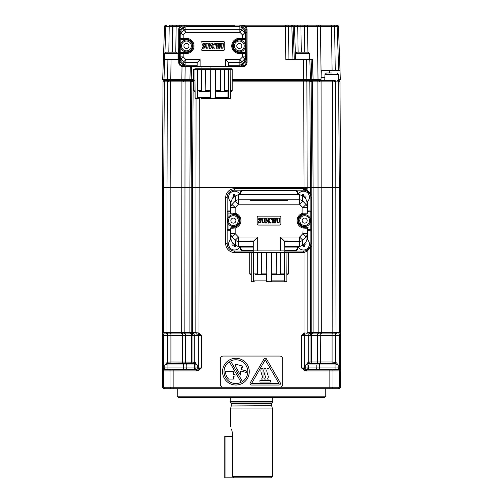 <?xml version="1.0" encoding="UTF-8"?>
<svg xmlns="http://www.w3.org/2000/svg" width="503" height="503" viewBox="0 0 503 503"><rect width="100%" height="100%" fill="white"/><g stroke="black" fill="none" stroke-linecap="round" stroke-linejoin="round"><path stroke-width="0.75" d="M325.762 396.163L177.238 396.163L178.722 397.647L324.278 397.647L325.762 396.163L325.762 388.737M336.494 362.877L338.211 364.971L335.061 363.77L338.211 364.971L307.05 364.971L307.05 367.945A1.484 1.484 0 0 0 308.534 369.428M316.381 363.487A1.484 1.05 -90 0 0 317.431 362.003L317.431 335.268L310.018 335.268L310.018 362.003L308.716 362.135L310.018 362.003A1.484 1.484 0 0 1 308.534 363.487A1.484 1.484 0 0 0 308.1 363.55L333.168 363.493M303.265 368.542L305.082 369.145L304.466 370.353L301.492 367.945L335.061 367.945L335.061 369.428L339.129 369.428L329.855 369.428L339.129 369.428A1.484 1.484 0 0 1 340.613 370.912L340.613 387.253L339.311 387.253L339.311 370.912L333.005 370.912L333.005 387.253L339.311 387.253L338.261 388.737L339.129 388.737L340.613 387.253M196.139 364.354L195.34 363.77A1.484 1.484 0 0 1 195.95 364.971L164.789 364.971L167.763 362.135L170.913 362.003L194.284 362.135L197.258 364.971L195.95 364.971A1.484 1.484 0 0 0 195.34 363.77A1.484 1.484 0 0 1 195.95 364.971A1.484 1.484 0 0 0 195.34 363.77L194.9 363.55A1.484 1.025 -73 0 1 194.284 362.135L194.284 335.268L192.982 335.268A1.484 1.484 0 0 0 192.089 333.904L181.684 333.904L182.419 333.898L182.237 332.527L181.684 332.546L181.684 333.904L170.083 333.891L170.913 333.904L170.913 335.268L167.763 335.268A1.484 1.05 90 0 0 167.128 333.904L164.324 333.904A1.484 1.05 90 0 1 163.689 332.546L162.431 332.892A1.484 1.339 17.4 0 0 163.274 334.08L162.387 335.268L162.387 333.112A1.484 1.264 0 0 0 163.091 334.193M195.541 362.877L195.158 362.562A1.484 0.937 -54.1 0 0 195.34 363.77M163.274 334.08A1.484 1.05 90 0 1 163.689 335.268L167.763 335.268L167.763 362.135A1.484 1.025 -107 0 0 168.813 363.55L170.913 363.487L167.939 363.77L167.939 367.945L186.802 367.945L186.802 364.971A1.484 1.05 -90 0 0 185.752 363.487L192.724 363.487A1.484 1.05 -90 0 1 191.674 362.003L191.674 335.268L192.982 335.268L192.982 362.003A1.484 1.484 0 0 0 194.466 363.487A1.484 1.484 0 0 1 194.9 363.55A1.484 1.484 0 0 0 194.466 363.487L193.598 363.487A1.484 1.05 -90 0 1 194.648 364.971L194.648 367.945L195.95 367.945A1.484 1.484 0 0 1 194.466 369.428A1.484 1.484 0 0 0 195.95 367.945L195.95 364.971M338.261 388.737L163.871 388.737L162.387 387.253L169.995 387.253L169.995 370.912L163.689 370.912A1.484 1.05 90 0 1 164.739 369.428L196.271 369.422L201.508 367.945L199.119 368.756M332.087 332.546L332.087 333.904L332.917 333.891L312.476 333.904A1.484 1.05 90 0 0 313.105 332.546L312.74 332.527A1.484 1.169 94.8 0 1 311.967 333.898A1.484 1.05 90 0 0 311.326 335.268L311.326 362.003L332.087 362.003L336.111 362.562A1.484 0.937 -54.1 0 1 335.061 363.77L332.087 363.487L332.087 335.268L317.431 335.268A1.484 1.05 90 0 1 318.078 333.898A1.484 0.912 86.2 0 0 318.588 332.527L339.311 332.546L340.613 333.112A1.484 1.264 180 0 1 339.909 334.193L340.613 335.268L339.726 334.08L335.872 333.904A1.484 1.05 90 0 0 336.501 332.546L339.311 332.546L339.311 187.638L311.797 187.638L311.803 194.906L310.879 194.906L310.879 246.307L310.496 247.57L307.163 251.186L304.013 252.5L303.925 251.041M310.911 333.904L310.911 333.904A1.484 1.484 0 0 1 310.929 333.898A1.484 1.484 0 0 0 311.803 332.546L311.835 332.527A1.484 1.471 67.4 0 1 310.929 333.898A1.484 1.484 0 0 0 310.018 335.268A1.484 1.484 0 0 1 310.911 333.904M309.905 333.891L310.873 333.891L309.905 333.891A1.484 1.05 84.9 0 0 310.496 332.521L311.803 332.521L310.496 332.521L310.496 247.57A1.484 0.604 -153.5 0 1 310.213 246.916L310.911 243.628A7.426 7.426 0 0 1 303.485 251.054L284.767 251.054L284.767 252.091L286.44 252.091L286.798 252.688L286.44 252.091L284.717 252.091M305.774 333.948L301.492 335.268L304.673 334.193L304.013 333.112L304.642 332.892L304.013 333.112L304.013 252.5A8.884 8.884 0 0 1 303.485 252.512L303.485 251.054M162.387 367.945L163.689 367.945A1.484 1.05 -90 0 1 163.255 369.145L162.387 367.945L162.387 370.353L162.387 335.268L163.689 335.268L163.689 367.945L164.789 367.945A1.484 1.05 -90 0 1 163.808 369.422L163.871 369.428A1.484 1.484 0 0 0 162.387 370.912L162.387 370.353A1.484 1.32 180 0 1 163.255 369.145L163.808 369.422A1.484 1.484 180 0 0 162.387 370.906L162.387 387.253M182.451 333.898L183.746 333.879M170.913 332.546L191.197 332.546L191.197 187.638L170.171 187.638L170.171 332.521L170.083 333.891L167.738 333.891A1.484 1.05 84.9 0 1 167.021 332.521L170.913 332.546L170.913 333.904M166.499 332.546L167.021 332.521L167.021 187.638L162.387 187.638L162.387 333.112L163.689 332.546L166.499 332.546A1.484 1.05 90 0 0 167.128 333.904M183.652 363.487L183.652 369.428M190.26 332.527A1.484 1.169 85.2 0 0 191.033 333.898A1.484 1.05 90 0 1 191.674 335.268L170.913 335.268L170.913 363.487L182.419 363.487L182.419 333.898M166.889 362.562A1.484 0.937 -125.9 0 0 167.939 363.77L164.789 364.971L164.789 367.945L167.939 367.945L167.939 369.428L163.871 369.428A1.484 1.484 0 0 0 162.387 370.912L163.689 370.912L163.689 387.253L164.739 388.737M184.412 332.527A1.484 0.912 93.8 0 0 184.922 333.898A1.484 1.05 90 0 1 185.569 335.268L185.569 362.003A1.484 1.05 -90 0 0 186.619 363.487L182.419 363.487M195.95 367.945L198.358 367.945A1.484 1.05 -90 0 1 197.918 369.145L198.534 370.353L196.34 370.906L173.145 370.912L173.145 387.253L333.005 387.253L331.955 388.737M318.336 79.512L318.336 80.398L333.696 80.398A1.484 0.566 90 0 1 334.262 81.876L311.489 81.876A1.484 1.371 -90 0 0 310.118 80.398L309.666 80.398A1.484 1.484 0 0 1 311.15 81.876L311.797 187.638L192.504 187.638L192.504 332.521A1.484 1.05 95.1 0 0 193.095 333.891L192.127 333.891A1.484 1.484 -0 0 1 191.197 332.521L198.358 332.892L201.508 335.268L198.358 335.268L198.358 367.945L201.508 367.945L198.534 370.353L196.34 370.906L196.271 369.422A1.484 1.05 -90 0 0 197.258 367.945L197.258 364.971M199.213 98.519L198.987 333.112L198.327 334.193L193.655 333.904A1.484 1.05 90 0 1 193.026 332.546L195.837 332.546A1.484 1.05 90 0 0 196.466 333.904M199.898 334.728L197.937 334.08L198.358 332.892L198.987 333.112M191.197 332.546A1.484 1.484 0 0 0 192.089 333.904A1.484 1.484 0 0 0 192.071 333.898L192.089 333.904A1.484 1.484 0 0 0 192.071 333.898L192.083 333.904A1.484 1.484 0 0 1 191.197 332.546L191.197 332.521M191.165 332.527A1.484 1.471 112.6 0 0 192.071 333.898M192.504 187.638L191.197 187.638L191.85 81.876L163.444 81.876M334.262 81.876L338.657 81.876A1.484 1.05 -90 0 0 337.607 80.398L338.249 80.398A1.484 1.371 90 0 1 339.626 81.876L338.657 81.876L339.305 187.638L340.613 187.638L340.613 370.353A1.484 1.32 0 0 0 339.745 369.145L340.613 367.945L339.311 367.945A1.484 1.05 -90 0 0 339.745 369.145L339.192 369.422A1.484 1.484 -0 0 1 340.613 370.906L339.311 370.912A1.484 1.05 90 0 0 338.261 369.428M311.835 332.527L318.588 332.527M320.763 332.527L320.581 363.487M334.658 80.398L332.558 80.398L332.829 332.521L332.917 333.891L335.262 333.891A1.484 1.05 95.1 0 0 335.979 332.521L335.708 81.876A1.484 1.05 -90 0 0 334.658 80.398L333.696 80.398M340.569 332.892A1.484 1.339 162.6 0 1 339.726 334.08A1.484 1.05 90 0 0 339.311 335.268L335.237 335.268L335.237 362.135A1.484 1.025 -73 0 1 334.187 363.55M310.64 245.866A1.484 0.547 -162.2 0 0 310.879 246.307L311.803 246.307L311.803 243.628L310.992 243.628L310.992 197.585L311.803 197.585L311.803 194.906L311.803 332.521A1.484 1.484 180 0 1 310.873 333.891M310.213 246.916L307.427 249.928A1.484 0.968 58.8 0 0 307.163 251.186L307.163 332.546L310.496 332.521M310.64 195.346L310.213 194.296A1.484 0.604 153.5 0 1 310.496 193.642L310.879 194.906A1.484 0.547 162.2 0 0 310.64 195.346L310.992 197.585L310.911 243.628M305.447 81.876L306.893 81.876L307.163 188.713L304.013 188.713L304.013 187.638L334.526 187.638L198.987 187.638M307.163 188.713L307.031 189.952A4.458 0.918 -167.8 0 0 303.931 189.021L304.013 188.713A8.884 8.884 0 0 0 303.485 188.7L303.485 190.159A7.426 7.426 0 0 1 310.911 197.585M305.227 190.367L303.931 189.021M310.496 187.638L310.496 193.642L307.031 189.952C306.887 190.832 306.534 191.058 305.975 190.618M310.213 194.296L307.157 191.134M301.492 367.945L301.492 335.268L304.013 333.112M304.642 332.892L305.063 334.08A1.484 1.05 90 0 0 304.642 335.268L304.642 367.945A1.484 1.05 -90 0 0 305.082 369.145L306.729 369.422L306.66 370.906L303.435 369.705M308.716 362.135A1.484 1.025 -107 0 1 308.1 363.55A1.484 1.484 0 0 1 308.534 363.487L305.742 364.971L308.716 362.135L308.716 335.268A1.484 1.05 90 0 1 309.345 333.904L306.534 333.904A1.484 1.05 90 0 0 307.163 332.546M307.842 362.562A1.484 0.937 -125.9 0 1 307.66 363.77A1.484 1.484 0 0 0 307.05 364.971L305.742 364.971L306.855 364.361M307.66 363.77A1.484 1.484 0 0 0 307.05 364.971M340.613 370.912A1.484 1.484 0 0 0 339.129 369.428L339.192 369.422A1.484 1.05 -90 0 1 338.211 367.945L339.311 367.945L339.311 335.268L340.613 335.268M329.855 388.737L329.855 369.428L306.729 369.422L306.66 370.906M319.348 363.487L319.348 369.428M171.045 388.737L169.995 387.253L173.145 387.253L173.145 388.737M196.082 369.428L196.082 370.912M166.229 79.512L166.229 80.398L170.442 80.398L170.177 187.638L167.021 187.638L167.292 81.876A1.484 1.05 90 0 1 168.342 80.398L192.882 80.398A1.484 1.371 -90 0 0 191.511 81.876M171.045 369.428A1.484 1.05 90 0 0 169.995 370.912L173.145 370.912L173.145 369.428L167.939 369.428M253.279 252.091L253.279 251.054L234.568 251.054A7.426 7.426 0 0 1 227.142 243.628L227.142 197.585A7.426 7.426 0 0 1 234.568 190.159L303.485 190.159M234.995 213.926L228.035 213.926M303.051 227.293L308.132 227.293M239.944 194.617A5.942 5.942 0 0 0 228.771 195.843A5.942 5.942 0 0 0 230.783 201.722A5.942 5.942 0 0 1 233.096 191.385A5.942 5.942 0 0 1 239.944 194.617M233.285 198.05L232.185 198.333A9.224 4.609 -104.3 0 1 231.908 197.239L233.021 196.956L233.662 195.868L233.379 194.762A9.224 4.609 -14.3 0 1 233.92 194.611A9.224 4.609 -14.3 0 1 234.473 194.479L234.813 195.755A0.893 0.893 0 0 0 235.159 196.132M307.264 201.722A5.942 5.942 0 0 0 302.014 191.385A5.942 5.942 0 0 0 298.103 194.617A5.942 5.942 0 0 1 308.779 194.447A5.942 5.942 0 0 1 307.264 201.722M302.561 195.805L302.29 194.762A9.224 4.609 -14.3 0 1 302.837 194.611A9.224 4.609 -14.3 0 1 303.384 194.479L303.667 195.592L304.755 196.233L305.868 195.95A9.224 4.609 75.7 0 1 306.145 197.044L304.868 197.39A0.893 0.893 0 0 0 304.478 197.754M304.95 249.828A5.942 5.942 0 0 0 307.264 239.491A5.942 5.942 0 0 1 304.95 249.828A5.942 5.942 0 0 1 298.103 246.596A5.942 5.942 0 0 0 304.95 249.828M304.768 243.163L305.868 242.886A9.224 4.609 75.7 0 1 306.145 243.974L305.032 244.263L304.39 245.345L304.673 246.457A9.224 4.609 165.7 0 1 304.126 246.602A9.224 4.609 165.7 0 1 303.579 246.734L303.234 245.458A0.893 0.893 0 0 0 302.888 245.08M236.039 249.828A5.942 5.942 0 0 0 239.944 246.596A5.942 5.942 0 0 1 229.274 246.766A5.942 5.942 0 0 1 230.783 239.491A5.942 5.942 0 0 0 236.039 249.828M235.492 245.414L235.756 246.457A9.224 4.609 165.7 0 1 235.215 246.602A9.224 4.609 165.7 0 1 234.662 246.734L234.379 245.621L233.298 244.98L232.185 245.263A9.224 4.609 -104.3 0 1 231.908 244.169L233.574 243.458M233.298 244.98L233.474 244.955A0.893 0.893 0 0 1 234.323 245.458L235.291 245.213M233.379 213.926L234.951 214.108A6.684 6.684 0 0 1 240.063 220.61A6.684 6.684 0 0 0 234.951 214.108L235.165 213.247L232.933 213.033L233.379 213.926A6.684 6.684 0 0 1 233.405 213.926L231.6 213.926A0.893 0.893 0 0 1 230.707 213.033L230.707 207.576A4.458 4.357 -0 0 1 232.009 204.495L235.165 207.576L230.707 207.576L230.707 202.571L232.009 199.351L235.341 195.95L238.491 194.617L238.491 204.174L235.341 201.087A4.458 4.357 0 0 1 238.491 199.81L299.555 199.81A4.458 4.357 0 0 1 302.712 201.087L299.555 204.174L299.555 194.617L297.248 194.718L297.248 194.133L297.839 194.133L297.839 193.133L297.248 193.133A2.377 2.377 0 0 0 294.871 190.756L294.871 190.159A2.968 2.968 0 0 1 297.839 193.133M233.379 226.545A5.942 5.942 0 0 1 227.438 220.61A5.942 5.942 0 0 1 233.379 214.668A5.942 5.942 0 0 1 239.321 220.61A5.942 5.942 0 0 1 233.379 226.545M297.248 248.086L297.839 248.086A2.968 2.968 0 0 1 294.871 251.054L294.871 250.463A2.377 2.377 0 0 0 297.248 248.086L297.248 246.501L299.555 246.596L299.555 237.045L302.712 240.126A4.458 4.357 180 0 1 299.555 241.402L284.673 241.402L284.767 251.054M310.911 229.368A0.893 0.893 0 0 1 310.018 230.261L310.018 229.368L310.911 229.368A0.893 0.893 0 0 1 310.018 230.261L308.238 230.261A0.893 0.893 0 0 0 307.346 231.154M310.018 210.952A0.893 0.893 0 0 1 310.911 211.845L310.018 211.845L310.018 210.952L308.238 210.952L308.238 211.845A1.779 1.779 0 0 1 307.346 211.606L307.346 210.059A0.893 0.893 0 0 0 308.238 210.952A0.893 0.893 0 0 1 307.346 210.059M240.214 193.133L240.805 193.133L240.805 194.133L240.214 194.133L240.214 193.133A2.968 2.968 0 0 1 243.182 190.159L243.182 190.756L294.871 190.756M240.214 194.133L240.214 194.617L240.214 194.133M297.248 193.133L297.248 194.133L240.805 194.133L240.805 194.718L238.491 194.617M286.697 200.112A6.684 6.684 0 0 1 287.961 200.232L250.092 200.232A6.684 6.684 0 0 1 251.349 200.112M287.961 200.232L250.092 200.232M260.453 218.233L260.705 219.742L259.586 218.535L259.058 219.182L260.749 221.257L260.472 222.716L258.498 223.055L258.335 221.546L258.932 222.427L260.07 222.54L260.208 221.653L258.492 219.446L258.749 218.604L260.353 218.421M277.555 222.395L278.241 222.754L277.555 222.395L277.323 219.233M278.241 222.754L278.976 222.439L279.259 221.364L279.259 219.233L278.775 218.302L280.02 218.302L279.618 218.623L279.159 222.603L278.115 223.055L277.109 222.615L276.65 218.642L276.254 218.478L276.65 218.642M276.254 218.478L277.807 218.302L277.417 218.623M272.167 218.478L272.651 219.233L272.167 218.302L273.72 218.302L273.311 218.692L273.236 220.509L274.864 220.509L274.795 218.692L274.38 218.302L275.933 218.302L275.449 219.233L275.449 222.056L275.933 222.986L274.38 222.986L274.864 220.817L274.864 222.056M273.33 222.64L273.236 222.056L273.72 222.986L272.167 222.986L272.651 222.056L272.544 222.672M272.651 219.233L272.651 222.056M273.236 222.056L273.236 220.817L274.864 220.817L273.236 220.817L273.236 222.056M268.973 218.906L268.602 219.578L270.287 218.233L271.658 218.233L271.702 219.811L270.356 218.535L269.457 219.082L269.092 220.578L269.445 222.15L270.432 222.716A1.289 1.289 0 0 0 271.092 222.533L270.268 223.055L268.602 221.798L268.979 222.439M268.602 221.798L268.489 223.055L266.112 219.308L266.112 222.056L266.596 222.986L265.351 222.986L265.836 222.056L265.722 222.672M268.332 219.233L268.332 221.647L266.257 218.302L265.351 218.302L265.836 218.862L265.836 222.056M268.734 218.61L268.602 219.233L269.086 218.302L267.848 218.302L268.2 218.616M268.602 219.578L268.602 219.233M262.522 222.395L263.207 222.754L262.522 222.395L262.296 219.233M264.232 219.233L264.232 221.364M261.617 218.642L261.227 218.478L261.617 218.642L262.082 222.615L263.082 223.055L264.132 222.603L264.503 221.251L264.503 219.075L264.987 218.302L263.748 218.302L264.132 218.616M263.207 222.754L263.943 222.439M261.227 218.478L262.78 218.302L262.39 218.623M280.907 217.636A1.484 1.484 0 0 0 279.423 216.152L258.63 216.152A1.484 1.484 0 0 0 257.146 217.636L257.146 223.577A1.484 1.484 0 0 0 258.63 225.061L279.423 225.061A1.484 1.484 0 0 0 280.907 223.577L280.907 217.636M270.268 223.055L271.042 222.86M266.213 222.666L266.112 222.056M271.538 218.233L270.287 218.233M279.259 221.364L278.976 222.439M260.258 221.968L260.07 222.54M259.969 221.32L260.208 221.653M258.749 218.604L258.492 219.446M260.246 218.465L259.925 218.352M259.058 219.182L259.208 218.723M259.454 219.943L259.133 219.547M260.824 221.773L260.749 221.257M299.555 194.617L302.712 195.95L306.038 199.351L307.346 202.571L307.346 207.576L302.888 207.576L306.038 204.495A4.458 4.357 0 0 1 307.346 207.576L307.346 213.033A0.893 0.893 0 0 1 306.453 213.926L304.567 213.926M306.038 241.861L306.038 236.724L302.712 240.126L302.712 245.263L306.038 241.861L307.346 238.642L307.346 233.637A4.458 4.357 180 0 1 306.038 236.724L302.888 233.637L307.346 233.637L307.346 228.18L305.12 228.18L304.673 227.293L303.102 227.105A6.684 6.684 0 0 1 303.102 214.108L304.673 213.926A0.893 0.446 90 0 0 305.12 213.033L302.888 213.247L303.102 214.108M302.712 245.263L299.555 246.596M233.379 215.705A4.904 4.904 0 0 1 238.284 220.61A4.904 4.904 0 0 1 233.379 225.507A4.904 4.904 0 0 1 228.481 220.61A4.904 4.904 0 0 1 233.379 215.705M234.951 227.105L233.379 227.293A0.893 0.446 -90 0 0 232.933 228.18L235.165 227.972L234.951 227.105A6.684 6.684 0 0 0 240.063 220.61M233.379 227.293L231.6 227.293A0.893 0.893 0 0 0 230.707 228.18A0.893 0.893 0 0 1 231.6 227.293M230.707 231.154A0.893 0.893 0 0 0 229.814 230.261L228.035 230.261A0.893 0.893 0 0 1 227.142 229.368L229.814 229.368L229.814 230.261A0.893 0.893 0 0 1 230.707 231.154L230.707 229.607A1.779 1.779 0 0 0 229.814 229.368M227.142 211.845A0.893 0.893 0 0 1 228.035 210.952L228.035 211.845L227.142 211.845A0.893 0.893 0 0 1 228.035 210.952L229.814 210.952A0.893 0.893 0 0 0 230.707 210.059A0.893 0.893 0 0 1 229.814 210.952L229.814 211.845A1.779 1.779 0 0 0 230.707 211.606M230.707 202.571L230.707 207.576M230.707 238.428L230.707 233.637L235.165 233.637L232.009 236.724A4.458 4.357 180 0 1 230.707 233.637L230.707 228.18L232.933 228.18M230.707 238.642L232.009 241.861L235.341 245.263L235.341 240.126L238.491 237.045L235.165 233.637L235.165 227.972A7.576 7.576 0 0 0 235.165 213.247L235.165 207.576L238.491 204.174L299.555 204.174L302.888 207.576L302.888 213.247A7.576 7.576 0 0 0 302.888 227.972L305.12 228.18M253.279 251.054L253.279 241.597L253.675 241.1L250.092 240.981L253.795 240.981L257.737 237.045L238.491 237.045L238.491 246.596L235.341 245.263M253.279 250.909L284.767 250.909L284.767 250.463L294.871 250.463M284.673 241.402L280.316 237.045L299.555 237.045L302.888 233.637L303.102 227.105M284.377 241.1L287.961 240.981L284.252 240.981M306.453 227.293A0.893 0.893 0 0 1 307.346 228.18A0.893 0.893 0 0 0 306.453 227.293L304.673 227.293A6.684 6.684 0 0 1 304.648 227.293L304.51 227.287M304.673 225.507A4.904 4.904 0 0 1 299.769 220.61A4.904 4.904 0 0 1 304.673 215.705A4.904 4.904 0 0 1 309.571 220.61A4.904 4.904 0 0 1 304.673 225.507M304.673 226.545A5.942 5.942 0 0 1 298.732 220.61A5.942 5.942 0 0 1 304.673 214.668A5.942 5.942 0 0 1 310.615 220.61A5.942 5.942 0 0 1 304.673 226.545M308.238 230.261L308.238 229.368L310.018 229.368L310.018 223.194A5.942 5.942 0 0 0 310.018 218.019L310.018 211.845L308.238 211.845M307.346 238.642L307.346 233.637M297.839 248.086L297.839 246.596L297.839 248.086M240.214 247.922A6.835 6.835 0 0 0 240.704 247.08A6.835 6.835 0 0 1 240.214 247.922L240.214 246.596L240.214 247.922M240.805 248.086A2.377 2.377 0 0 0 243.182 250.463L243.182 251.054A2.968 2.968 0 0 1 240.214 248.086L240.805 248.086L240.805 247.08L240.214 247.08M238.491 246.596L253.279 246.501M287.766 274.669L288.326 273.896L287.741 274.669A0.773 0.773 -90 0 1 287.71 274.669L286.848 274.669L286.848 280.907A0.893 0.893 0 0 1 285.956 281.799A0.893 0.893 0 0 0 286.848 280.907L286.848 274.468M284.006 252.091L280.485 252.091L280.806 252.688L280.555 274.236C278.976 274.852 277.706 274.852 276.751 274.236L276.543 252.688L271.224 252.688L271.218 280.907L270.413 281.799L285.956 281.799A0.893 0.893 0 0 0 286.848 280.907L286.974 252.688L284.597 252.688L284.597 274.242L284.597 252.688L284.006 252.091L284.509 252.688L276.543 252.688L276.273 252.091L266.829 252.688L266.829 274.242L266.596 252.091L266.565 252.688L257.247 252.688L257.567 252.091L254.04 252.091L253.449 252.688L251.255 252.688L251.261 280.907L251.255 252.688L249.727 252.688L249.727 273.896L250.312 274.669A0.773 0.773 90 0 0 250.343 274.669L251.204 274.669L251.204 280.907L251.204 274.468M261.302 252.688L261.302 274.236L261.78 252.091L271.457 252.091L271.224 274.242L273.079 274.669L282.793 274.669L284.597 274.242L284.711 281.693L286.125 281.693A0.893 0.805 90 0 1 285.754 281.799L285.956 281.799M269.023 281.799L270.413 281.799M255.26 274.669L264.968 274.669L266.829 274.242L266.835 280.907L267.64 281.799M251.613 252.091L253.336 252.091L251.613 252.091L251.255 252.688M261.302 274.236C260.34 274.852 259.07 274.852 257.492 274.236L257.247 252.688L253.543 252.688L254.04 252.091L253.336 252.091M257.247 273.896L253.543 273.896L253.449 252.688L253.543 273.896L253.147 281.768M251.204 280.907L251.921 281.693L253.342 281.693A0.893 0.736 90 0 0 253.682 281.799L252.091 281.799A0.893 0.893 0 0 1 251.204 280.907A0.893 0.893 0 0 0 252.091 281.799L253.682 281.799M253.449 274.242L253.914 274.468L253.914 280.907L253.449 280.907L253.342 281.693M251.261 280.907L251.921 281.693A0.893 0.805 90 0 0 252.299 281.799M270.444 281.693L267.609 281.693M286.358 281.605L285.742 281.762M284.899 281.768L284.711 281.693A0.893 0.736 90 0 1 284.365 281.799M286.792 280.907L286.125 281.693M286.974 252.688L286.44 252.091L287.729 252.091L288.326 252.688L286.974 252.688L286.798 274.242M288.326 252.688L288.326 273.896L286.974 273.896M284.597 253.135L284.597 266.797M284.597 270.388L284.711 281.693M251.5 477.85L233.675 477.85L232.417 476.366L272.293 476.366L270.809 477.85L251.5 477.85M231.261 405.978L271.702 405.67L231.261 405.978L230.707 408.046L272.293 408.046L272.293 476.366M232.417 476.366L232.417 434.781C230.544 424.431 230.544 424.431 232.417 434.781L232.153 431.687M232.147 431.675L231.543 429.103M193.561 80.398L194.208 80.398L193.561 80.398A1.484 1.371 90 0 0 192.19 81.876L191.85 81.876A1.484 1.484 0 0 1 193.334 80.398M164.751 80.398L168.342 80.398M310.118 80.398L318.336 80.398M338.249 80.398L338.349 74.463L324.982 74.463L326.472 72.973L332.213 72.973M339.865 81.876L339.965 81.876A1.484 1.484 0 0 0 338.475 80.398M311.489 81.876L310.81 81.876A1.484 1.371 90 0 0 309.439 80.398L317.468 80.398L317.468 79.512M232.185 80.398L306.616 80.398M324.982 74.463L324.737 80.398M308.257 79.512L308.257 80.398L304.736 80.398M185.651 79.512L185.651 80.398L193.58 80.398M306.893 81.876A1.484 1.05 90 0 0 305.843 80.398L308.792 80.398A1.484 1.05 90 0 1 309.842 81.876L232.185 81.876M164.525 80.398A1.484 1.484 0 0 0 163.035 81.876L162.394 187.638M339.626 81.876L339.965 81.876L340.606 187.638M331.125 72.973L326.472 72.973M309.125 79.512L309.125 80.398L309.257 79.512M164.651 79.512L164.651 80.398L165.355 80.398L165.355 79.512M292.985 59.605L291.834 26.584L245.86 26.584L242.591 25.15L336.117 25.15A1.484 1.05 90 0 1 337.167 26.584L307.572 26.584L307.943 52.193M169.429 25.15L182.205 25.257M182.237 25.15A1.484 1.484 0 0 0 181.124 25.653M166.015 25.15L166.015 25.15A1.484 1.484 0 0 0 164.531 26.584L163.381 59.605L164.682 59.605L163.984 79.512L162.683 79.512L163.381 59.605M166.883 25.15L166.242 25.15L166.883 25.15A1.484 1.05 90 0 0 165.833 26.584L164.531 26.584M184.865 25.15L170.398 25.15M307.597 25.15L242.591 25.15A4.458 4.458 0 0 1 247.042 29.608L247.042 62.284A4.458 4.458 0 0 1 242.591 66.736L241.119 66.736L241.119 65.843L242.603 64.918L246.156 60.932L246.3 59.442L245.558 59.442L245.558 56.877A2.968 2.955 180 0 1 244.691 58.964L242.591 56.877L245.558 56.877L245.558 53.519L239.321 53.519A7.576 7.576 0 0 1 231.745 45.943A7.576 7.576 0 0 1 239.321 38.366L242.591 38.366L242.591 35.009L244.691 32.921A2.968 2.955 0 0 1 245.558 35.009L245.558 32.444L247.042 32.444M332.753 25.15L308.245 25.15M338.701 70.596L337.167 26.584L338.469 26.584A1.484 1.484 0 0 0 336.985 25.15L336.985 25.15A1.484 1.484 0 0 1 338.469 26.584L340.003 70.596L321.323 70.596L321.008 79.512L232.185 79.512M310.496 79.512L309.804 59.605L311.106 59.605L311.803 79.512M309.804 59.605L306.579 59.605L306.868 79.512M303.718 79.512L303.428 59.605L306.579 59.605M210.135 68.817L210.059 66.736M247.042 30.953L247.042 31.387L247.042 30.953L247.042 31.387L247.042 30.953L246.156 30.953L246.3 59.442L247.042 59.442M245.558 38.366A0.893 0.893 0 0 1 244.665 39.259L242.591 39.259L242.591 38.366L245.558 38.366L245.558 32.444L244.691 30.325L245.319 29.702L242.603 26.973L241.974 27.596L244.691 30.325L244.691 32.921L241.974 30.193L239.874 32.28L242.591 35.009L245.558 35.009L245.558 53.519A0.893 0.893 0 0 0 244.665 52.626L242.591 52.626L244.665 52.626A0.893 0.893 0 0 1 245.558 53.519L245.558 59.442L244.691 61.561L244.691 58.964L241.974 61.693L241.974 64.29L239.874 65.17L239.874 59.605L241.974 61.693A2.968 2.955 180 0 1 239.874 62.561L228.614 62.561L228.626 66.736L242.591 66.736L242.591 65.843L239.874 65.95L239.874 66.736L228.626 66.736L241.119 66.736M303.428 59.605L285.798 59.605L285.32 25.15M291.652 25.15A1.484 1.484 0 0 1 293.136 26.584L294.293 59.605M311.106 59.605L312.407 59.605L313.105 79.512M329.528 70.596L329.496 72.973M338.349 79.512L340.317 79.512L340.003 70.596M191.643 66.736L191.197 79.512L163.984 79.512M167.618 79.512L167.901 59.605L171.051 59.605L170.769 79.512M167.901 59.605L164.651 59.605L164.651 53.664L166.135 52.18L176.528 52.18L178.018 53.664L164.651 53.664M178.722 59.605L171.051 59.605M191.197 79.512L193.58 79.512M201.961 68.817L201.929 66.736M182.099 66.603L183.18 66.736A4.458 4.458 0 0 1 178.722 62.284L179.294 64.466M179.76 65.138L180.37 65.742M197.138 65.95L185.896 65.95L185.896 66.736L197.138 66.736L184.664 66.736M184.664 25.15L191.316 25.15L184.645 25.15L184.645 26.043L180.451 29.702L181.08 30.325L183.796 27.596L183.161 26.973M183.161 64.918L184.645 65.843L185.896 65.95L185.896 65.17L183.796 64.29L183.796 61.693L181.08 58.964L181.08 61.561L180.451 62.183L183.161 64.918L183.796 64.29L181.08 61.561L180.206 59.442L180.206 56.877L183.18 56.877L181.08 58.964A2.968 2.955 180 0 1 180.206 56.877L180.206 53.519L180.206 59.442L179.464 59.442L179.615 60.932L178.722 60.932L178.722 29.608A4.458 4.458 0 0 1 183.18 25.15L183.18 26.043L185.896 25.936L185.896 25.15L217.68 25.15M177.194 25.15A1.484 1.05 90 0 0 176.144 26.584L165.833 26.584L164.921 52.809M179.911 26.584L176.144 26.584L175.773 52.18M234.455 25.15L191.907 25.15M306.522 25.15A1.484 1.05 90 0 1 307.572 26.584L291.834 26.584A1.484 1.05 90 0 0 290.784 25.15M324.982 77.431L321.084 77.431L324.982 77.431M193.121 80.398L193.121 79.512M309.999 79.512L309.999 80.398L309.879 79.512M303.177 80.398L303.177 79.512M309.125 80.398L308.792 80.398M319.449 80.398L319.449 79.512M239.321 40.001A5.942 5.942 0 0 1 245.263 45.943A5.942 5.942 0 0 1 239.321 51.884A5.942 5.942 0 0 1 233.379 45.943A5.942 5.942 0 0 1 239.321 40.001M239.321 50.847A4.904 4.904 0 0 1 234.417 45.943A4.904 4.904 0 0 1 239.321 41.045A4.904 4.904 0 0 1 244.225 45.943A4.904 4.904 0 0 1 239.321 50.847M204.312 43.566L204.564 45.075L203.445 43.874L202.916 44.516L204.608 46.597L204.331 48.049L202.357 48.395L202.187 46.886L202.791 47.766L203.929 47.879L204.061 46.986L202.351 44.78L202.608 43.943L204.212 43.761M220.113 43.818L220.597 44.572L220.113 43.642L221.666 43.642L221.182 44.572L221.414 47.728L222.1 48.087L222.835 47.772L223.118 46.704L222.835 47.772M221.974 48.395L220.968 47.955L221.974 48.395L223.018 47.942L223.477 43.956L223.879 43.818L222.634 43.642L223.118 44.572L223.018 43.956M220.597 46.289L220.597 44.572L220.968 47.955M223.118 44.572L223.118 46.704M218.233 48.143L219.786 48.319L219.302 47.389L219.302 44.572L219.786 43.642L218.233 43.642L218.648 44.025L218.717 45.848L217.095 45.848L217.17 44.025L217.579 43.642L216.026 43.642L216.51 44.572L216.51 47.389M217.095 47.389L217.095 46.15L218.717 46.15L218.635 47.974M216.403 48.011L216.026 48.319L217.579 48.143M219.396 47.986L219.786 48.143M219.409 43.95L219.302 44.572M218.648 44.025L218.233 43.818M212.832 44.245L212.461 44.912L212.832 44.245L214.8 43.692M215.397 43.566L215.561 45.151L214.215 43.874L213.316 44.421L212.945 45.918L213.303 47.489L214.284 48.055A1.289 1.289 0 0 0 214.944 47.867L214.127 48.395L212.461 47.137L212.838 47.772M209.965 47.389L209.965 44.641L212.341 48.395L212.461 47.137M210.116 43.642L212.191 46.986L212.059 43.95L212.191 46.986L210.116 43.642L209.21 43.642L209.694 44.201L209.694 47.389M212.587 43.95L212.461 44.572L212.945 43.642L211.706 43.642L212.059 43.95M210.072 47.999L210.455 48.319L209.21 48.319L209.581 48.005M212.461 44.912L212.461 44.572M206.94 48.395L205.934 47.955L206.94 48.395L207.984 47.942L208.443 43.956L208.846 43.818L207.607 43.642L208.091 44.572L207.991 43.956M205.476 43.975L205.086 43.818L205.57 44.572L205.476 43.975M205.57 46.289L205.57 44.572L205.934 47.955M208.443 43.956L208.361 44.415M208.091 44.572L208.091 46.704M206.381 47.728L206.155 46.333L206.381 47.728L207.066 48.087L207.802 47.772M206.155 46.333L206.155 44.572M205.086 43.818L206.639 43.642L206.249 43.956M224.766 48.917L224.766 42.975A1.484 1.484 0 0 0 223.282 41.485L202.489 41.485A1.484 1.484 0 0 0 201.005 42.975L201.005 48.917A1.484 1.484 0 0 0 202.489 50.401L223.282 50.401A1.484 1.484 0 0 0 224.766 48.917M212.945 45.918L213.316 44.421L214.215 43.874M203.47 48.087L202.791 47.766M204.117 47.301L203.929 47.879M203.822 46.66L204.061 46.986M202.608 43.943L202.351 44.78M204.105 43.805L203.319 43.566M203.445 43.874L203.96 44.113M202.916 44.516L203.067 44.057M204.683 47.112L204.608 46.597M186.45 41.045A4.904 4.904 0 0 1 191.347 45.943A4.904 4.904 0 0 1 186.45 50.847A4.904 4.904 0 0 1 181.545 45.943A4.904 4.904 0 0 1 186.45 41.045M186.45 40.001A5.942 5.942 0 0 1 192.385 45.943A5.942 5.942 0 0 1 186.45 51.884A5.942 5.942 0 0 1 180.508 45.943A5.942 5.942 0 0 1 186.45 40.001M228.614 62.561L225.658 59.605L239.874 59.605L242.591 56.877L242.591 52.626L239.321 52.626L239.321 53.519M191.316 66.736L234.455 66.736M197.138 66.736L197.138 62.592L200.112 59.605L200.112 66.736M178.722 59.442L179.464 59.442L179.464 32.444L179.615 30.953L180.451 29.702M178.722 32.444L180.206 32.444L181.08 30.325L181.08 32.921L183.18 35.009L180.206 35.009A2.968 2.955 0 0 1 181.08 32.921L183.796 30.193A2.968 2.955 -0 0 1 185.896 29.325L185.896 32.28L183.796 30.193L183.796 27.596L185.896 26.722L185.896 25.936L239.874 25.936L241.119 26.043L242.603 26.973M180.206 32.444L180.206 38.366L180.206 32.444M180.451 62.183L179.615 60.932L179.615 62.284L178.722 62.284L178.722 60.932M200.112 59.605L185.896 59.605L185.896 62.561A2.968 2.955 180 0 1 183.796 61.693L185.896 59.605L183.18 56.877L183.18 53.519L180.206 53.519A0.893 0.893 0 0 1 181.099 52.626L183.18 52.626L181.099 52.626A0.893 0.893 0 0 0 180.206 53.519L180.206 38.366L183.18 38.366L183.18 39.259L186.45 39.259L181.099 39.259A0.893 0.893 0 0 1 180.206 38.366A0.893 0.893 0 0 0 181.099 39.259M241.119 25.15L241.119 26.043L242.591 26.043L242.591 25.15L239.874 25.15L239.874 26.722L241.974 27.596L241.974 30.193A2.968 2.955 -0 0 0 239.874 29.325L239.874 26.722L185.896 26.722L185.896 29.325L239.874 29.325L239.874 32.28L185.896 32.28L183.18 35.009L183.18 38.366L186.45 38.366L186.45 39.259A6.684 6.684 0 0 1 193.133 45.943A6.684 6.684 0 0 1 186.45 52.626L183.18 52.626L183.18 53.519L186.45 53.519L186.45 52.626M242.591 39.259L239.321 39.259A6.684 6.684 0 0 0 232.638 45.943A6.684 6.684 0 0 0 239.321 52.626A6.684 6.684 0 0 1 232.638 45.943A6.684 6.684 0 0 1 239.321 39.259L242.591 39.259M245.319 62.183L244.691 61.561L241.974 64.29L242.603 64.918M183.18 65.843L183.18 66.736L184.645 66.736L184.645 65.843L183.18 65.843A3.565 3.565 0 0 1 179.615 62.284M184.645 25.15L183.18 25.15A4.458 4.458 0 0 0 178.722 29.608L179.615 29.608L179.615 30.953L178.722 30.953M242.591 25.15A4.458 4.458 0 0 1 247.042 29.608L246.156 29.608L246.156 30.953L245.319 29.702M197.22 98.393L197.308 69.408L197.899 68.817L197.402 69.408L197.899 68.817L195.466 68.817L195.107 69.408L195.466 68.817L195.107 69.408L193.586 69.408L193.586 90.622L194.171 91.389A0.773 0.773 90 0 0 194.202 91.389L195.063 91.389L195.063 97.632L195.063 91.188M194.938 90.622L194.938 69.408L195.114 97.632L195.114 90.961L193.586 90.622M230.827 69.395L230.827 90.622L232.185 90.622L231.6 91.389A0.773 0.773 -90 0 1 231.569 91.389L230.707 91.389L230.707 97.632A0.893 0.893 0 0 1 229.814 98.519A0.893 0.893 0 0 0 230.707 97.632L230.707 91.188M193.58 69.395L194.152 68.817M224.024 98.519L212.882 98.519M195.466 68.817L197.189 68.817M224.413 90.955C222.835 91.571 221.571 91.571 220.603 90.955L220.603 69.408L224.413 69.408L224.665 90.622L224.344 68.817L224.413 69.408L228.456 69.408L227.865 68.817L228.456 69.408L227.865 68.817L230.299 68.817L230.657 69.408L230.299 68.817L227.865 68.817L228.456 69.408L227.865 68.817L220.132 68.817L220.402 69.408L220.132 68.817L215.315 68.817L215.083 69.408L210.688 69.408L210.688 90.961L210.688 69.408L210.449 68.817L210.424 69.408L205.161 69.408L205.639 68.817L203.828 68.817L205.639 68.817L205.161 69.408L205.161 90.955C204.199 91.571 202.929 91.571 201.351 90.955L201.099 69.408L201.426 68.817L203.828 68.817L197.899 68.817L197.402 69.408L197.402 90.622L201.099 90.622M201.747 98.519L210.612 98.519A0.893 0.446 -90 0 1 210.166 97.632L211.467 98.418L212.857 98.506L229.607 98.519A0.893 0.805 90 0 0 229.984 98.418L228.569 98.418A0.893 0.736 90 0 1 228.224 98.519M199.113 91.389L208.827 91.389L210.688 90.961L210.688 97.632M195.114 97.632L195.78 98.418A0.893 0.805 90 0 0 196.157 98.519L195.95 98.519A0.893 0.893 0 0 1 195.063 97.632L195.698 98.393M228.456 87.113L228.569 98.418L228.456 90.961L226.652 91.389L216.938 91.389L215.077 90.961L215.315 68.817L210.449 68.817L212.888 68.817M230.707 97.632L230.827 69.408L228.456 69.408L228.456 83.517M232.185 90.691L232.185 69.408L231.587 68.817L230.299 68.817L231.003 68.817M220.603 90.955L220.402 69.408L215.347 69.408L215.347 90.622L215.077 97.632L214.297 98.418M220.132 68.817L221.949 68.817M210.449 68.817L205.639 68.817M205.362 69.408L205.161 90.955M201.426 68.817L201.099 69.408L197.402 69.408M197.308 90.961L197.773 91.188L197.773 97.632L197.308 97.632L197.195 98.418L195.78 98.418M228.456 69.408L228.456 90.961M230.651 97.632L229.984 98.418A0.893 0.805 -90 0 1 229.607 98.519M230.827 90.622L230.651 90.961M232.185 90.622L232.185 69.408L230.827 69.408L230.299 68.817M228.456 97.632L228.569 98.418L228.456 97.632L227.991 97.632L227.991 91.188M210.612 98.519L214.272 98.519M168.951 52.18L172.284 52.18M309.257 59.605L309.257 53.664L295.89 53.664C295.588 53.305 296.085 52.809 297.374 52.18L307.566 52.18M301.75 52.18L299.279 52.18M224.766 477.85L224.766 436.264L225.954 436.264L225.954 477.85L224.766 477.85M233.675 477.85L225.954 477.85M225.954 436.264L232.417 436.264M259.913 380.57L259.913 382.054L270.601 382.054L270.601 380.57L259.913 380.57L259.913 382.054L270.601 382.054L270.601 380.57L259.913 380.57M265.999 379.08L265.999 368.391L264.515 368.391C262.126 372.264 267.011 375.672 264.515 379.08L265.999 379.08L265.999 368.391L264.515 368.391C262.126 372.264 267.011 375.672 264.515 379.08L265.999 379.08M235.907 358.287A13.367 13.367 0 0 0 222.54 371.654A13.367 13.367 0 0 0 235.907 385.021A13.367 13.367 0 0 0 249.274 371.654A13.367 13.367 0 0 0 235.907 358.287M229.33 361.758A11.883 11.883 0 0 0 235.907 383.538A11.883 11.883 0 0 0 241.189 382.299L229.33 361.758M223.282 387.253L279.718 387.253A2.968 2.968 0 0 0 282.692 384.279L282.692 359.029A2.968 2.968 0 0 0 279.718 356.061L223.282 356.061A2.968 2.968 0 0 0 220.308 359.029L220.308 384.279A2.968 2.968 0 0 0 223.282 387.253M233.335 371.654L225.507 371.654A10.4 10.4 0 0 0 228.626 379.08L233.335 379.08L233.335 376.112L235.046 376.112L235.046 374.628L233.335 374.628L233.335 371.654L225.507 371.654A10.4 10.4 0 0 0 228.626 379.08L233.335 379.08M266.546 359.029A1.484 1.484 0 0 0 263.968 359.029L250.249 382.796A1.484 1.484 0 0 0 251.538 385.021L278.976 385.021A1.484 1.484 0 0 0 280.265 382.796L266.546 359.029M250.249 382.796A1.484 1.484 0 0 0 251.538 385.021M278.976 385.021A1.484 1.484 0 0 0 280.265 382.796M263.031 368.391L261.541 368.391C259.158 372.264 264.044 375.672 261.541 379.08L263.031 379.08L263.031 368.391L261.541 368.391C259.158 372.264 264.044 375.672 261.541 379.08L263.031 379.08L263.031 368.391M268.973 368.391L267.483 368.391C265.1 372.264 269.985 375.672 267.483 379.08L268.973 379.08L268.973 368.391L267.483 368.391C265.1 372.264 269.985 375.672 267.483 379.08L268.973 379.08L268.973 368.391M278.976 383.538L265.257 359.771L251.538 383.538L278.976 383.538M235.046 376.112L235.046 374.628M246.269 372.459A10.4 10.4 0 0 0 246.275 370.925L241.138 369.548L241.717 367.391L242.433 367.586L242.817 366.153L235.643 364.229L235.259 365.662L235.976 365.857L235.712 366.863L240.434 375.043L240.899 373.327L240.176 373.132L240.755 370.981L246.269 372.459A10.4 10.4 0 0 0 246.275 370.925M235.712 366.863L240.434 375.043L240.899 373.327M242.433 367.586L242.817 366.153L235.643 364.229L235.259 365.662M242.477 381.557A11.883 11.883 0 0 0 246.193 365.712A11.883 11.883 0 0 0 230.619 361.016L242.477 381.557M189.895 187.638L189.895 332.546A1.484 1.05 90 0 0 190.524 333.904M186.129 80.398A1.484 1.05 90 0 0 185.079 81.876L184.834 332.546A1.484 1.05 90 0 0 185.462 333.904M195.837 332.546L196.063 98.519M321.071 80.398L321.316 333.904M317.538 333.904A1.484 1.05 90 0 0 318.166 332.546L317.921 81.876A1.484 1.05 -90 0 0 316.871 80.398M313.105 187.638L313.105 332.546M339.311 332.546A1.484 1.05 90 0 1 338.676 333.904M310.018 335.268L301.492 335.268M309.974 332.546A1.484 1.05 90 0 1 309.345 333.904M303.485 252.512L288.301 252.512M251.267 252.512L234.568 252.512L234.568 251.054M234.568 252.512A8.884 8.884 0 0 1 225.684 243.628L227.142 243.628M225.684 243.628L225.684 197.585L227.142 197.585M225.684 197.585A8.884 8.884 0 0 1 234.568 188.7L234.568 190.159M234.568 188.7L303.485 188.7M331.955 369.428A1.484 1.05 90 0 1 333.005 370.912L306.918 370.912M305.742 364.971L305.742 367.945A1.484 1.05 -90 0 0 306.729 369.422M308.352 364.971L308.352 367.945A1.484 1.05 -90 0 0 309.402 369.428M316.198 364.971L316.198 367.945A1.484 1.05 -90 0 0 317.248 369.428M335.061 363.77L335.061 367.945L338.211 367.945L338.211 364.971M310.276 363.487A1.484 1.05 -90 0 0 311.326 362.003L310.018 362.003M335.872 333.904A1.484 1.05 90 0 0 335.237 335.268L332.087 335.268L332.087 333.904M201.508 335.268L201.508 367.945L201.508 335.268M185.752 369.428A1.484 1.05 -90 0 0 186.802 367.945L194.648 367.945A1.484 1.05 -90 0 1 193.598 369.428M197.937 334.08A1.484 1.05 90 0 1 198.358 335.268L194.284 335.268A1.484 1.05 90 0 0 193.655 333.904M181.684 332.546L181.929 80.398M165.393 80.398A1.484 1.05 90 0 0 164.343 81.876L163.695 187.638L163.689 332.546M304.013 196.095L304.013 197.283M304.013 243.93L304.013 246.633M308.238 229.368A1.779 1.779 0 0 0 307.346 229.607M240.805 193.133A2.377 2.377 0 0 1 243.182 190.756M297.248 194.718L240.805 194.718M306.038 199.351L306.038 204.495L302.712 201.087L302.712 195.95M284.767 246.501L297.248 246.501M233.379 218.082A2.528 2.528 0 0 1 235.907 220.61A2.528 2.528 0 0 1 233.379 223.131A2.528 2.528 0 0 1 230.858 220.61A2.528 2.528 0 0 1 233.379 218.082M230.707 213.033L232.933 213.033M232.009 199.351L232.009 204.495L235.341 201.087L235.341 195.95M228.035 223.194L228.035 230.261M229.814 211.845L228.035 211.845L228.035 218.019M253.38 241.402L238.491 241.402A4.458 4.357 180 0 1 235.341 240.126L232.009 236.724L232.009 241.861M257.737 237.045L257.737 250.909M280.316 250.909L280.316 237.045M305.12 213.033L307.346 213.033A0.893 0.893 0 0 1 306.453 213.926M304.673 223.131A2.528 2.528 0 0 1 302.146 220.61A2.528 2.528 0 0 1 304.673 218.082A2.528 2.528 0 0 1 307.195 220.61A2.528 2.528 0 0 1 304.673 223.131M243.182 251.054A2.968 2.968 0 0 1 240.214 248.086M253.279 247.08L240.805 247.08L240.805 246.501M243.182 250.463L253.279 250.463M297.248 247.08L284.767 247.08M249.727 273.896L251.079 273.896M280.806 273.896L284.509 273.896M280.555 252.688L280.555 274.236M276.751 252.688L276.751 274.236M271.488 273.896L276.543 273.896M261.51 273.896L266.565 273.896M257.492 252.688L257.492 274.236M266.753 281.799A0.893 0.446 -90 0 1 266.313 280.907L253.914 280.907A0.893 0.446 90 0 0 254.361 281.799M266.835 280.907L266.313 280.907L266.313 274.468M271.218 280.907L271.739 280.907A0.893 0.446 90 0 1 271.293 281.799M283.686 281.799A0.893 0.446 -90 0 0 284.132 280.907L284.132 274.468M271.739 274.468L271.739 280.907L284.597 280.907M271.702 405.67L271.702 403.909L231.298 403.909L231.141 403.312L271.859 403.312L272.582 402.06L230.418 402.06L231.141 403.312M230.261 397.647L230.261 401.469L272.739 401.469L272.582 402.06M169.304 80.398A1.484 0.566 90 0 0 168.738 81.876M183.633 81.876A1.484 0.566 -90 0 1 184.205 80.398M191.599 80.398A1.484 1.05 90 0 0 190.549 81.876L189.901 187.638M193.58 80.694A1.484 1.05 90 0 0 193.158 81.876L192.19 81.876M319.367 81.876A1.484 0.566 -90 0 0 318.795 80.398M313.099 187.638L312.451 81.876A1.484 1.05 -90 0 0 311.401 80.398M310.81 81.876L309.842 81.876L310.489 187.638M303.743 80.398L304.013 187.638M193.58 81.876L193.158 81.876L192.511 187.638M318.135 25.15A1.484 0.566 90 0 1 318.701 26.577M320.405 25.15L321.14 77.431M306.126 26.577A1.484 0.566 -90 0 0 305.56 25.15M304.422 25.15L304.793 52.18M181.696 25.401A1.484 1.371 -90 0 1 182.463 25.15M164.871 26.577A1.484 1.371 -90 0 1 166.242 25.15M287.024 26.577A1.484 0.566 -90 0 0 286.459 25.15M333.175 26.577A1.484 0.566 -90 0 0 332.602 25.15M331.471 25.15L332.106 70.596M338.129 26.577A1.484 1.371 -90 0 0 336.759 25.15M333.571 25.15A1.484 1.05 90 0 1 334.621 26.584L335.256 70.596M287.42 25.15A1.484 1.05 90 0 1 288.471 26.584L288.948 59.605M185.161 66.736L184.978 79.512M181.828 79.512L182.017 66.585M170.247 25.15A1.484 1.05 90 0 0 169.197 26.584L168.826 52.18M172.347 25.15L171.976 52.18M172.994 25.15L172.623 52.18M180.495 25.15A1.484 1.05 90 0 0 179.452 26.584L179.426 27.206M189.895 79.512L190.341 66.736M178.295 59.605L178.722 47.345M318.022 79.512L317.255 26.584A1.484 1.05 90 0 0 316.205 25.15M300.895 25.15L301.266 52.18M298.116 52.18L297.745 26.584A1.484 1.05 90 0 0 296.695 25.15M293.394 25.15A1.484 1.05 90 0 1 294.444 26.584L295.594 59.605M169.209 80.398L169.209 79.512M183.551 80.398L183.551 79.512M171.309 79.512L171.309 80.398M239.321 48.47A2.528 2.528 0 0 1 236.794 45.943A2.528 2.528 0 0 1 239.321 43.421A2.528 2.528 0 0 1 241.849 45.943A2.528 2.528 0 0 1 239.321 48.47M186.45 43.421A2.528 2.528 0 0 1 188.971 45.943A2.528 2.528 0 0 1 186.45 48.47A2.528 2.528 0 0 1 183.922 45.943A2.528 2.528 0 0 1 186.45 43.421M228.626 65.17L239.874 65.17L239.874 65.95L228.626 65.95M225.658 66.736L225.658 59.605M197.157 62.561L185.896 62.561L185.896 65.17L197.138 65.17M179.615 29.608A3.565 3.565 0 0 1 183.18 26.043M186.45 53.519A7.576 7.576 0 0 0 194.02 45.943A7.576 7.576 0 0 0 186.45 38.366M239.321 38.366L239.321 39.259M242.591 65.843A3.565 3.565 0 0 0 246.156 62.284L247.042 62.284A4.458 4.458 0 0 1 242.591 66.736M246.156 62.284L246.156 60.932L247.042 60.932M242.591 26.043A3.565 3.565 0 0 1 246.156 29.608M198.22 98.519A0.893 0.446 90 0 1 197.773 97.632L210.166 97.632L210.166 91.188M197.308 69.408L195.107 69.408M224.665 90.622L228.368 90.622L228.368 69.408M215.347 90.622L220.402 90.622M205.362 90.622L210.424 90.622M205.161 69.408L201.351 69.408L201.351 90.955M197.195 98.418A0.893 0.736 90 0 0 197.541 98.519M215.077 97.632L215.598 97.632A0.893 0.446 90 0 1 215.152 98.519M227.545 98.519A0.893 0.446 -90 0 0 227.991 97.632L215.598 97.632L215.598 91.188M177.238 388.737L177.238 396.163M249.721 273.972L249.721 252.688M288.332 273.972L288.332 252.688M230.707 408.046L230.707 426.758M231.298 405.67L231.298 403.909M271.702 403.909L271.859 403.312M230.261 401.469L230.418 402.06M272.739 397.647L272.739 401.469M271.739 405.978L272.293 408.046M338.349 74.463L336.865 72.973M193.58 90.691L193.58 69.408L194.177 68.817M178.018 59.605L178.018 53.664M295.89 59.605L295.89 53.664M309.257 53.664C309.578 53.343 309.081 52.853 307.773 52.18"/></g></svg>

